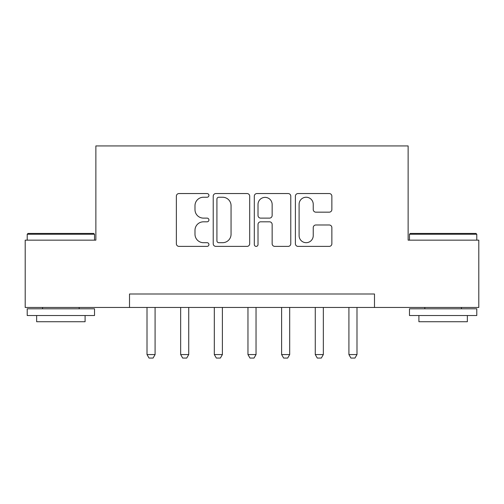 <?xml version="1.0" encoding="UTF-8"?>
<svg xmlns="http://www.w3.org/2000/svg" width="504" height="504" viewBox="0 0 504 504"><rect width="100%" height="100%" fill="white"/><g stroke="black" fill="none" stroke-linecap="round" stroke-linejoin="round"><path stroke-width="0.76" d="M208.927 195.388A1.852 1.852 0 0 0 207.081 193.542L179.002 193.542A2.64 2.64 0 0 0 176.362 196.182L176.362 243.747A2.64 2.64 0 0 0 179.002 246.387L207.081 246.387A1.852 1.852 0 0 0 208.927 244.541A1.852 1.852 0 0 0 207.081 242.689L203.446 242.689A8.455 8.455 0 0 1 194.991 234.234L194.991 230.271A8.455 8.455 0 0 1 203.446 221.817L207.081 221.817A1.852 1.852 0 0 0 208.927 219.964A1.852 1.852 0 0 0 207.081 218.119L203.446 218.119A8.455 8.455 0 0 1 194.991 209.658L194.991 205.695A8.455 8.455 0 0 1 203.446 197.24L207.081 197.24A1.852 1.852 0 0 0 208.927 195.388M329.225 212.171A2.64 2.64 0 0 0 331.865 209.525L331.865 196.182A2.64 2.64 0 0 0 329.225 193.542L298.04 193.542A2.64 2.64 0 0 0 295.401 196.182L295.401 243.747A2.64 2.64 0 0 0 298.04 246.387L329.225 246.387A2.64 2.64 0 0 0 331.865 243.747L331.865 227.625A2.64 2.64 0 0 0 329.225 224.986L315.882 224.986A2.64 2.64 0 0 0 313.236 227.625L313.236 235.62A7.069 7.069 0 0 1 306.167 242.689A7.069 7.069 0 0 1 299.099 235.62L299.099 204.309A7.069 7.069 0 0 1 306.167 197.24A7.069 7.069 0 0 1 313.236 204.309L313.236 209.525A2.64 2.64 0 0 0 315.882 212.171L329.225 212.171M129.515 307.453L25.2 307.453L25.2 240.156L95.867 240.156L95.867 145.933L408.133 145.933L408.133 240.156L478.8 240.156L478.8 307.453L374.485 307.453L374.485 293.996L129.515 293.996L129.515 307.453L374.485 307.453M249.688 196.182A2.64 2.64 0 0 0 247.048 193.542L215.863 193.542A2.64 2.64 0 0 0 213.224 196.182L213.224 243.747A2.64 2.64 0 0 0 215.863 246.387L247.048 246.387A2.64 2.64 0 0 0 249.688 243.747L249.688 196.182M256.952 193.542L288.137 193.542A2.64 2.64 0 0 1 290.776 196.182L290.776 243.747A2.64 2.64 0 0 1 288.137 246.387L274.793 246.387A2.64 2.64 0 0 1 272.147 243.747L272.147 224.456A2.64 2.64 0 0 0 269.508 221.817L260.656 221.817A2.64 2.64 0 0 0 258.01 224.456L258.01 244.541A1.852 1.852 0 0 1 256.164 246.387A1.852 1.852 0 0 1 254.312 244.541L254.312 196.182A2.64 2.64 0 0 1 256.952 193.542M218.774 197.24A1.852 1.852 0 0 0 216.922 199.093L216.922 240.843A1.852 1.852 0 0 0 218.774 242.689L222.604 242.689A8.455 8.455 0 0 0 231.059 234.234L231.059 205.695A8.455 8.455 0 0 0 222.604 197.24L218.774 197.24M272.147 204.441A7.069 7.069 0 0 0 265.079 197.373A7.069 7.069 0 0 0 258.01 204.441L258.01 215.473A2.64 2.64 0 0 0 260.656 218.119L269.508 218.119A2.64 2.64 0 0 0 272.147 215.473L272.147 204.441M147.011 307.453L147.011 354.564L155.087 354.564L155.087 307.453M155.087 354.564L153.071 358.067L149.033 358.067L147.011 354.564M180.665 307.453L180.665 354.564L188.735 354.564L188.735 307.453M188.735 354.564L186.719 358.067L182.681 358.067L180.665 354.564M214.313 307.453L214.313 354.564L222.39 354.564L222.39 307.453M222.39 354.564L220.368 358.067L216.329 358.067L214.313 354.564M247.962 307.453L247.962 354.564L256.038 354.564L256.038 307.453M256.038 354.564L254.016 358.067L249.984 358.067L247.962 354.564M281.61 307.453L281.61 354.564L289.687 354.564L289.687 307.453M289.687 354.564L287.671 358.067L283.632 358.067L281.61 354.564M28.029 233.428L93.713 233.428L94.519 234.234L27.216 234.234L28.029 233.428M60.871 315.529L27.216 315.529L27.216 308.801L94.519 308.801L94.519 315.529L60.871 315.529M85.094 315.529L85.094 321.722L36.641 321.722L36.641 315.529M410.288 233.428L475.971 233.428L476.784 234.234L409.481 234.234L410.288 233.428M443.129 315.529L409.481 315.529L409.481 308.801L476.784 308.801L476.784 315.529L443.129 315.529M467.359 315.529L467.359 321.722L418.906 321.722L418.906 315.529M315.265 307.453L315.265 354.564L323.335 354.564L323.335 307.453M323.335 354.564L321.319 358.067L317.281 358.067L315.265 354.564M348.913 307.453L348.913 354.564L356.989 354.564L356.989 307.453M356.989 354.564L354.967 358.067L350.929 358.067L348.913 354.564M27.216 240.156L27.216 234.234M42.563 308.801L42.563 307.453M79.172 308.801L79.172 307.453M94.519 240.156L94.519 234.234M409.481 240.156L409.481 234.234M424.828 308.801L424.828 307.453M461.437 308.801L461.437 307.453M476.784 240.156L476.784 234.234"/></g></svg>
